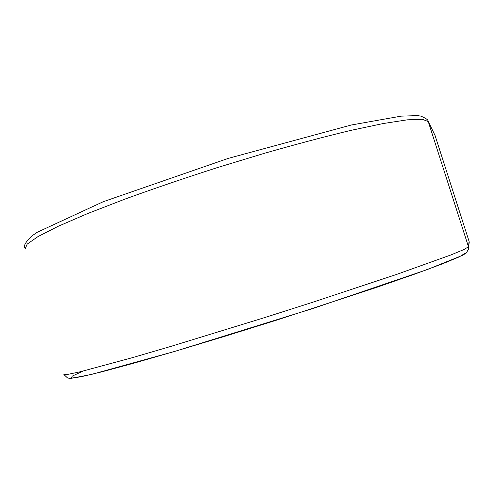 <?xml version="1.0" encoding="UTF-8"?>
<svg xmlns="http://www.w3.org/2000/svg" width="494" height="494" viewBox="0 0 494 494"><rect width="100%" height="100%" fill="white"/><g stroke="black" fill="none" stroke-linecap="round" stroke-linejoin="round"><path stroke-width="0.74" d="M63.917 374.551L67.61 378.046L70.901 378.392L91.254 374.495L174.715 351.407L313.474 308.324L427.224 269.588L462.668 255.275L466.274 253.027L468.695 248.859L468.473 246.753L464.082 249.476L450.75 255.009L396.589 274.423L312.109 302.452L263.95 317.809L171.208 346.294L132.466 357.644L79.892 371.859L67.412 374.458L63.825 374.254M464.978 253.336L459.395 256.8L442.723 263.74L414.682 274.121L376.119 287.539L277.227 319.939L224.492 336.402L175.302 351.222L133.411 363.306L101.443 371.939L80.683 376.842L71.235 378.114L72.303 376.101L82.578 371.303M468.695 248.859L469.09 241.393L468.473 246.753L428.242 121.555L422.265 119.276L407.396 119.826L383.387 123.506L350.66 130.428C324.867 136.622 296.277 144.199 264.889 153.159L216.736 167.793C184.33 178.217 153.838 188.615 125.272 198.989L87.704 213.532L58.311 226.233L38.081 236.521L27.182 244.104L25.157 248.902M469.275 243.172L469.09 241.387L435.06 135.51L427.971 120.876C428.039 119.746 425.655 118.152 420.826 116.109L417.442 115.608L401.19 116.133L351.29 125.007L228.271 158.376L103.289 201.694L37.087 232.347L31.449 236.268C25.509 242.208 23.317 246.111 24.879 247.982M469.09 241.387L435.066 135.51L427.971 120.876M435.066 135.51L434.831 134.936"/></g></svg>
